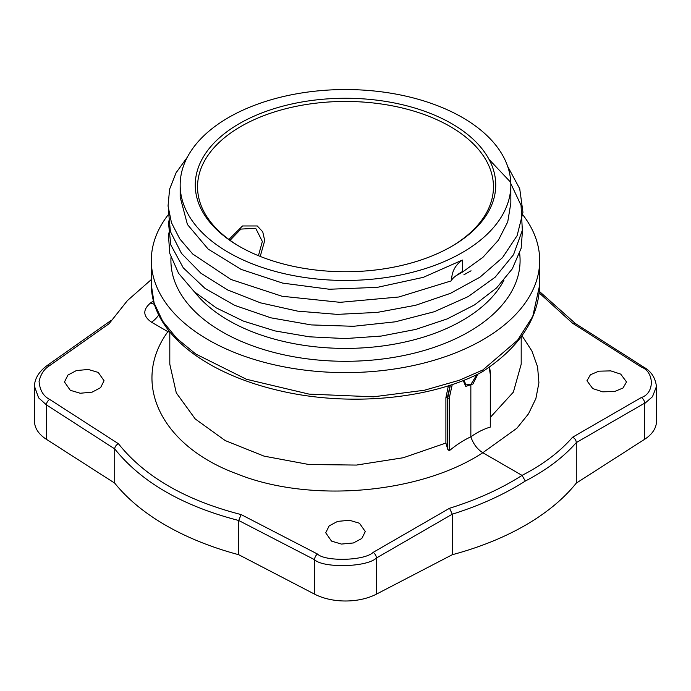 <?xml version="1.0" encoding="UTF-8"?>
<svg xmlns="http://www.w3.org/2000/svg" width="691" height="691" viewBox="0 0 691 691"><rect width="100%" height="100%" fill="white"/><g stroke="black" fill="none" stroke-linecap="round" stroke-linejoin="round"><path stroke-width="1.04" d="M258.443 255.696L262.355 241.487L255.679 228.255L240.883 229.092L230.068 240.304M240.079 246.808A147.952 85.416 180 0 1 197.548 186.872A147.952 85.416 180 0 1 240.883 126.47A147.952 85.416 180 0 1 402.119 107.951A147.952 85.416 180 0 1 493.452 186.872A147.952 85.416 180 0 1 450.921 246.808M239.259 123.663A150.249 86.746 180 0 1 451.741 123.663A150.249 86.746 180 0 1 451.741 246.333L451.741 246.333A150.249 86.746 180 0 1 239.259 246.333A150.249 86.746 180 0 1 239.259 123.663M462.409 252.5A165.339 95.453 0 0 0 510.839 184.998A165.339 95.453 0 0 0 408.77 96.809A165.339 95.453 0 0 0 228.591 117.505A165.339 95.453 0 0 0 180.161 184.998A165.339 95.453 0 0 0 282.23 273.187A165.339 95.453 0 0 0 462.409 252.5M510.839 184.998L510.839 203.119L507.73 221.915L498.366 240.235L482.949 257.302L462.409 272.124L456.086 275.692M451.586 280.779C451.551 271.96 455.162 265.05 462.409 260.049L462.409 271.554A165.339 95.453 180 0 1 461.882 271.857A165.339 95.453 180 0 1 461.355 272.159C454.808 276.245 451.543 279.112 451.586 280.779L398.819 297L340.11 302.33L282.006 296.24L230.975 279.484L192.703 254.003L179.755 238.87L171.463 222.709L168.043 205.978L169.606 189.153L176.11 172.724L187.356 157.151M507.635 166.298L519.736 188.798L522.949 212.318L517.11 235.657L502.512 257.648L479.917 277.212L450.454 293.355L415.645 305.275L377.251 312.401L337.243 314.379L297.657 311.131L260.507 302.848L227.693 289.978L200.891 273.195L181.465 253.372L170.409 231.554L168.276 208.872M489.081 159.457L509.751 181.292L521.049 205.348L522.336 230.276L513.534 254.685L495.145 277.203L468.222 296.577L434.293 311.727L395.312 321.816L353.481 326.29L311.192 324.917L270.863 317.817L234.793 305.405L205.037 288.423L183.296 267.866L170.807 244.934L168.276 220.956M462.409 260.049L423.298 277.35L377.355 287.352L329.331 289.244L282.645 283.103L241.073 269.378L208.181 249.114L187.425 224.489L180.161 197.082L180.161 184.998M522.742 226.994L521.161 248.216L512.307 268.816L496.553 287.966L474.553 304.886L447.215 318.897L415.671 329.434L381.225 336.068L345.301 338.564L309.387 336.811L274.966 330.911L243.465 321.116L216.179 307.849L194.24 291.688L178.563 273.299L169.787 253.467L168.276 233.031M151.312 260.498L151.312 284.977L154.136 303.124L162.696 321.203L176.715 338.331L195.726 353.991L246.437 379.273L309.058 394.12L373.486 396.807L424.429 390.234L459.247 380.283L482.81 369.987L517.585 340.231L532.778 316.331L539.688 284.977L539.688 260.498A194.188 112.115 0 0 1 482.81 339.773A194.188 112.115 180 0 1 271.192 364.079A194.188 112.115 180 0 1 151.312 260.498A194.188 112.115 180 0 1 167.956 215.091M539.688 260.498A194.188 112.115 0 0 0 522.759 214.728M482.81 369.987L481.791 372.138C429.992 399.571 347.478 406.947 278.654 390.484C255.368 385.042 234.465 377.459 215.929 367.733C198.369 358.465 184.091 347.798 173.113 335.722C158.766 319.812 151.502 302.9 151.312 284.977M521.195 336.707L521.195 364.209L513.378 392.125L490.567 417.096M476.928 374.565L470.847 384.516L465.984 384.835L463.972 380.24M470.847 384.516L470.847 436.807C473.309 443.968 477.291 449.271 482.81 452.726L522.042 475.382L525.315 481.048C546.426 470.105 563.415 457.287 576.285 442.594C576.121 440.124 574.869 438.344 572.554 437.239C559.857 451.854 543.014 464.568 522.042 475.382C501.122 488.753 476.954 499.714 449.539 508.265L452.277 514.19C479.865 505.527 504.205 494.48 525.315 481.048M169.805 331.887L169.805 364.209L176.283 392.859L195.225 418.945L225.214 440.573L264.057 456.138L308.937 464.516L356.452 465.069L403.294 457.736L445.894 443.043L447.742 449.297L449.262 450.765C456.345 444.866 463.54 440.219 470.847 436.807C477.429 432.195 483.907 428.956 490.282 427.09L490.567 373.978L489.556 366.93M153.393 300.956L150.664 302.883C142.579 309.698 142.856 316.132 151.493 322.187A18.493 10.676 120 0 0 158.705 314.984M150.664 302.883A18.493 10.65 -125.2 0 0 154.343 304.256M151.312 279.57L127.394 300.611L109.066 323.725L49.692 365.591C44.319 368.787 40.778 374.038 39.076 381.354C39.793 390.173 43.334 396.193 49.692 399.424L118.446 443.743C116.183 444.9 114.939 446.619 114.715 448.9C141.361 482.128 182.7 505.993 238.723 520.496L314.56 559.693C322.947 568.175 366.8 567.458 376.44 558.008L452.277 514.19L452.277 554.718A254.288 146.812 0 0 0 576.285 483.121L576.285 442.594L644.573 403.199L644.573 439.329L576.285 483.121M118.446 443.743C144.687 476.686 185.577 500.293 241.124 514.57L317.489 554.035C325.012 561.688 364.511 560.928 373.175 552.351L449.539 508.265M151.493 322.187L167.896 331.663C130.469 382.866 161.176 446.041 236.806 473.819C310.25 503.54 420.517 493.711 482.81 452.726L516.885 428.247L528.485 413.849L535.879 398.569L538.92 382.788L537.581 366.817L531.889 350.976L521.964 335.653M331.507 541.105L341.449 544.067L353.36 542.971L361.808 538.496L365.289 531.578L359.493 523.251L349.551 520.288L337.64 521.377L329.192 525.86L325.711 532.778L331.507 541.105M70.275 390.285L80.216 393.248L92.128 392.151L100.575 387.677L104.056 380.758L98.26 372.432L88.318 369.469L76.407 370.557L67.968 375.04L64.479 381.959L70.275 390.285M539.256 292.967L572.554 323.215L641.308 367.076C654.282 371.585 654.99 393.222 641.308 397.541L572.554 437.239M592.74 388.584L602.682 391.823L614.593 391.529L623.032 387.988L626.521 381.959L620.725 374.125L610.784 370.886L598.872 371.179L590.425 374.729L586.944 380.758L592.74 388.584M644.573 439.329A46.237 26.69 0 0 0 656.45 421.467L656.45 386.502L652.477 396.712L644.573 403.613M49.692 399.424A4.621 2.799 122.8 0 0 46.427 404.883L46.427 439.329A46.237 26.69 180 0 1 34.55 421.467L34.55 386.502L38.61 397.843L46.427 404.883L114.715 448.9L114.715 483.121A254.288 146.812 0 0 0 238.723 554.718L314.56 594.139A46.237 26.69 180 0 0 376.44 594.139L452.277 554.718M46.427 439.329L114.715 483.121M238.723 554.718L238.723 520.496L241.124 514.57M572.554 323.215L575.197 323.397L643.623 367.051A4.621 2.816 -57.5 0 0 641.308 367.076M169.805 332.008A18.493 13.328 -145.2 0 1 167.896 331.663A18.493 10.676 120 0 0 169.001 330.894M445.894 443.043L445.894 397.74L448.381 385.785M450.359 385.146L447.742 398.059L447.31 397.809L450.187 385.198M471.037 270.786L463.868 274.811L471.037 270.786M463.73 380.335L463.661 381.57L465.769 386.416L472.955 383.98L477.904 374.09M260.222 256.413L264.705 240.589L262.744 231.83L257.259 225.966L242.524 225.966L228.911 239.457M194.741 292.146A165.339 95.453 0 0 0 462.409 320.451A165.339 95.453 0 0 0 503.998 280.123M170.988 257.579A174.581 100.791 0 0 0 276.357 353.058A174.581 100.791 0 0 0 468.947 331.775A174.581 100.791 0 0 0 519.649 253.364M452.251 384.524L449.262 398.085L449.262 450.765M373.175 552.351A4.621 2.384 60 0 1 376.44 558.008L376.44 594.139M317.489 554.035A4.621 2.531 117.3 0 0 314.56 559.693L314.56 594.139M49.692 365.591A4.621 2.66 -125.2 0 0 47.204 365.479C37.02 372.907 34.3 381.199 34.55 386.502M641.308 397.541A4.621 2.945 60 0 1 644.573 403.199M447.31 447.768L447.31 397.809A1.106 0.639 -0 0 0 445.894 397.74M449.262 398.085A1.106 0.639 180 0 1 447.742 398.059L447.742 449.297M489.159 367.206L490.282 374.401L490.282 427.09M539.688 284.977C538.669 318.655 519.407 347.685 481.912 372.069M111.372 320.227L47.195 365.479M656.45 386.502C655.344 377.649 651.069 371.162 643.623 367.051M575.491 323.587L539.412 291.429"/></g></svg>
